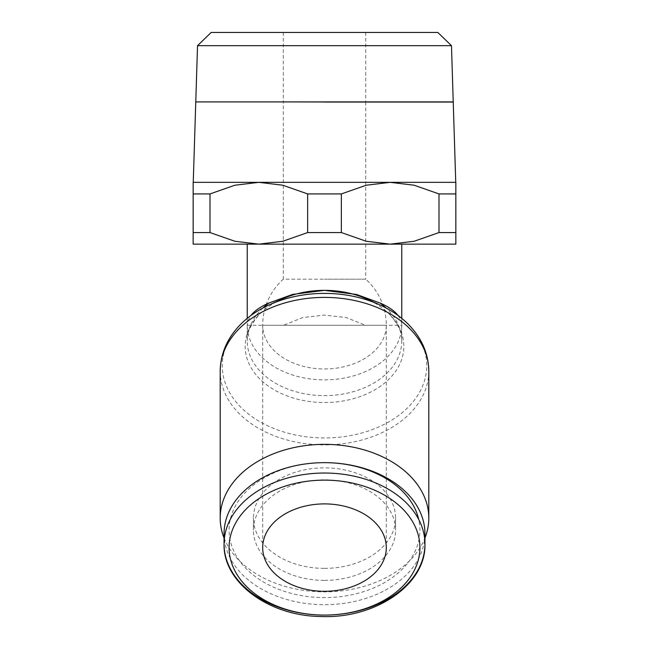 <?xml version="1.0" encoding="UTF-8"?>
<svg xmlns="http://www.w3.org/2000/svg" width="649" height="649" viewBox="0 0 649 649"><rect width="100%" height="100%" fill="white"/><g stroke="black" fill="none" stroke-linecap="round" stroke-linejoin="round"><path stroke-width="0.49" stroke-dasharray="3.25 2.43" d="M365.703 102.063L365.703 279.184L324.5 279.184L365.703 279.184A61.809 61.809 0 0 1 386.309 325.254A61.809 43.702 0 0 1 324.5 368.965A61.809 43.702 0 0 1 262.691 325.254L386.309 325.254L365.379 325.254L346.25 317.572L324.5 315.106L302.75 317.572L283.621 325.254L262.691 325.254A61.809 61.809 0 0 1 283.297 279.184L324.5 279.184L283.297 279.184L283.297 101.982L324.5 101.982M324.5 182.337L455.841 182.337L455.841 193.929L439 193.929L414.151 185.225L390.171 182.337L366.198 185.225L341.35 193.929L307.65 193.929L282.802 185.225L258.829 182.337L455.744 182.337L324.5 182.337M211.168 32.45L437.832 32.45M197.523 45.673L451.477 45.673M453.229 101.909L195.771 101.909M307.65 232.561L341.35 232.561L366.198 241.258L390.171 244.146L258.829 244.146L282.802 241.258L307.65 232.561L307.65 193.929M365.379 325.254L283.621 325.254M324.5 244.146L247.237 244.146L324.5 244.146M247.237 318.343L247.237 325.254L248.161 320.314L250.92 315.495M224.059 533.681A100.441 71.025 180 0 0 324.5 604.698A100.441 71.025 180 0 0 424.941 533.681M324.5 462.656A95.419 67.472 180 0 0 229.081 530.128A95.419 67.472 180 0 0 324.5 597.599A95.419 67.472 180 0 0 418.71 519.443M324.5 568.37A71.082 50.265 180 0 0 395.582 518.105A71.082 50.265 180 0 0 324.5 467.848A71.082 50.265 180 0 0 253.418 518.105A71.082 50.265 180 0 0 324.5 568.37M324.5 580.384A71.082 50.265 180 0 0 395.582 530.128A71.082 50.265 180 0 0 324.5 479.862A71.082 50.265 180 0 0 253.418 530.128A71.082 50.265 180 0 0 324.5 580.384M224.059 537.997A104.302 73.751 180 0 0 324.5 591.864A104.302 73.751 180 0 0 424.941 537.997M241.03 323.948A102.234 72.29 180 0 0 222.266 365.687A102.234 72.29 180 0 0 324.5 437.97A102.234 72.29 180 0 0 426.734 365.687A102.234 72.29 180 0 0 407.97 323.948M281.715 299.213A79.332 56.098 180 0 0 259.73 314.067A79.332 56.098 180 0 0 245.168 346.452A79.332 56.098 180 0 0 324.5 402.55A79.332 56.098 180 0 0 403.832 346.452A79.332 56.098 180 0 0 389.27 314.067A79.332 56.098 180 0 0 367.285 299.213M398.08 315.495L400.555 319.616L401.593 323.129L401.763 340.993A77.263 54.63 180 0 0 386.041 307.959M193.159 182.337L258.829 182.337L234.849 185.225L210 193.929L193.159 193.929L193.159 182.337M455.841 232.561L455.841 244.146L390.171 244.146L414.151 241.258L439 232.561L455.841 232.561L455.841 193.929M193.159 244.146L193.159 232.561L210 232.561L234.849 241.258L258.829 244.146L193.159 244.146M193.159 232.561L193.159 193.929M210 193.929L210 232.561M341.35 193.929L341.35 232.561M439 232.561L439 193.929M324.5 102.063L453.229 102.063M324.5 101.909L440.006 101.909L324.5 101.909M247.237 325.254L401.763 325.254A77.263 54.63 180 0 1 324.5 379.884A77.263 54.63 180 0 1 247.237 325.254L247.237 340.993A77.263 54.63 180 0 0 324.5 395.622A77.263 54.63 180 0 0 401.763 340.993C402.599 333.472 398.437 324.5 389.27 314.067M220.198 371.147A104.302 73.751 180 0 0 324.5 444.898A104.302 73.751 180 0 0 428.802 371.147M262.959 307.959A77.263 54.63 180 0 0 247.237 340.993C246.401 333.472 250.563 324.5 259.73 314.067M395.582 518.105L395.582 530.128M262.691 325.254L262.691 547.61M283.297 32.45L283.297 101.909M365.703 32.45L365.703 101.909M386.309 325.254L386.309 547.61M253.418 518.105L253.418 530.128M401.763 318.343L401.763 325.254"/><path stroke-width="0.97" d="M324.5 101.982L283.297 101.909M451.477 45.673L437.832 32.45L211.168 32.45L197.523 45.673L195.771 101.909L453.229 101.909L451.477 45.673L197.523 45.673M307.65 193.929L341.35 193.929L366.198 185.225L390.171 182.337L258.829 182.337L282.802 185.225L307.65 193.929L307.65 232.561L282.802 241.258L258.829 244.146L455.841 244.146L455.841 232.561L439 232.561L414.151 241.258L390.171 244.146L366.198 241.258L341.35 232.561L307.65 232.561M250.92 315.495C254.627 310.766 260.647 306.596 268.97 303.002L292.667 294.403L324.5 290.346A79.332 56.098 180 0 0 281.715 299.213L269.359 304.811A102.234 72.29 180 0 0 241.03 323.948C227.458 337.618 220.514 353.356 220.198 371.147L220.198 518.105A104.302 73.751 180 0 0 224.059 537.997M424.941 533.681A100.441 71.025 180 0 0 324.5 462.656L324.5 462.656A100.441 71.025 180 0 0 224.059 533.681L224.059 544.057A100.441 71.025 180 0 0 324.5 615.082A100.441 71.025 180 0 0 424.941 544.057A100.441 71.025 180 0 0 324.5 473.032A100.441 71.025 180 0 0 224.059 544.057C222.94 582.364 268.637 615.933 320.574 616.493C375.276 619.081 426.279 584.473 424.941 544.057L424.941 533.681M418.71 519.443A95.419 67.472 180 0 0 324.5 462.656M424.941 537.997A104.302 73.751 180 0 0 428.802 518.105A104.302 73.751 180 0 0 324.5 444.354A104.302 73.751 180 0 0 220.198 518.105M220.198 371.147A104.302 73.751 180 0 1 324.5 297.396A104.302 73.751 180 0 1 428.802 371.147C428.486 353.356 421.542 337.618 407.97 323.948A102.234 72.29 180 0 0 379.641 304.811L367.285 299.213A79.332 56.098 180 0 0 324.5 290.354L356.617 294.484L380.03 303.01C388.353 306.596 394.373 310.766 398.08 315.495M379.641 304.811A102.234 72.29 180 0 0 324.5 293.397A102.234 72.29 180 0 0 269.359 304.811M324.5 591.312A61.809 43.702 0 0 1 262.691 547.61A61.809 43.702 0 0 1 324.5 503.9A61.809 43.702 0 0 1 386.309 547.61A61.809 43.702 0 0 1 324.5 591.312M258.829 182.337L193.159 182.337L193.159 193.929L210 193.929L234.849 185.225L258.829 182.337M455.841 182.337L390.171 182.337L414.151 185.225L439 193.929L455.841 193.929L455.841 182.337M258.829 244.146L234.849 241.258L210 232.561L193.159 232.561L193.159 244.146L258.829 244.146M210 232.561L210 193.929M193.159 193.929L193.159 232.561M341.35 232.561L341.35 193.929M439 193.929L439 232.561M455.841 232.561L455.841 193.929M455.744 182.337L453.237 102.063L324.5 102.063M419.919 547.61A95.419 67.472 180 0 0 324.5 480.138A95.419 67.472 180 0 0 229.081 547.61A95.419 67.472 180 0 0 324.5 615.082A95.419 67.472 180 0 0 419.919 547.61M386.041 307.959A77.263 54.63 180 0 0 380.03 303.002M268.97 303.002A77.263 54.63 180 0 0 262.959 307.959M195.771 101.982L193.256 182.337M247.237 244.146L247.237 318.343M428.802 371.147L428.802 518.105M401.763 244.146L401.763 318.343"/></g></svg>
